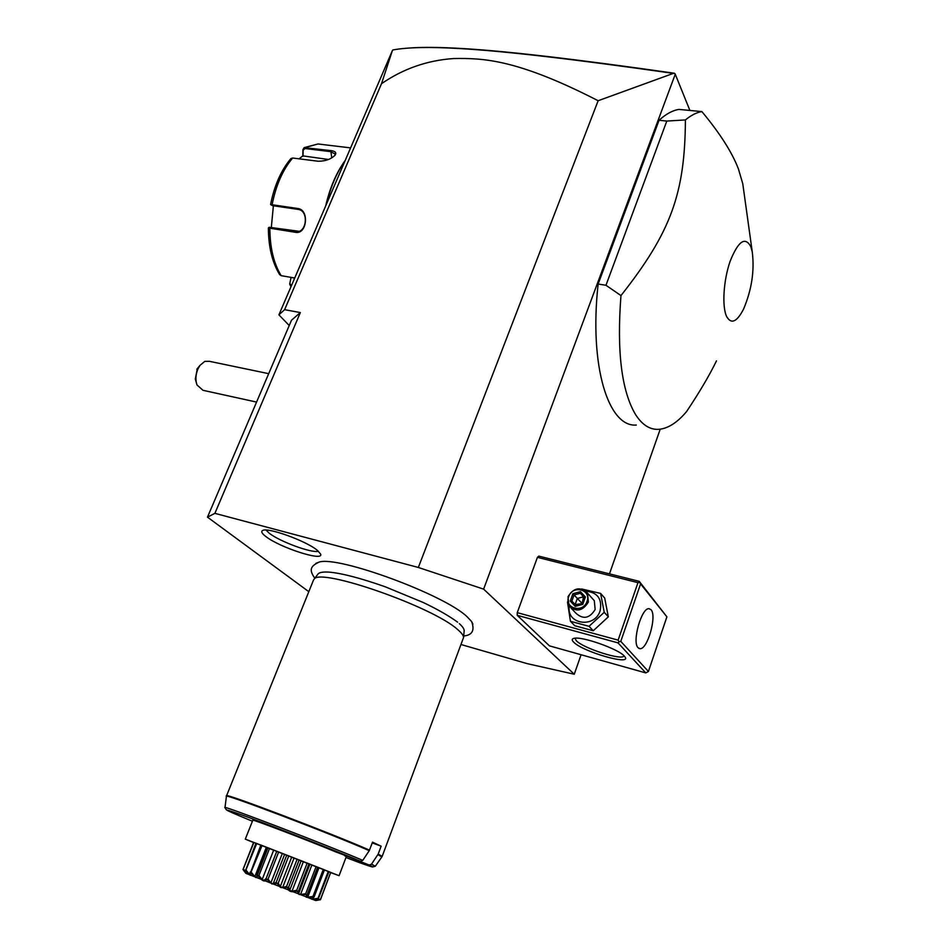 <?xml version="1.0" encoding="UTF-8"?>
<svg xmlns="http://www.w3.org/2000/svg" width="948" height="948" viewBox="0 0 948 948"><rect width="100%" height="100%" fill="white"/><g stroke="black" fill="none" stroke-linecap="round" stroke-linejoin="round"><path stroke-width="1.42" d="M461.095 644.545L527.289 663.671L574.263 674.229L483.622 589.135L418.329 567.461L214.888 513.354L207.482 517.158L308.811 591.671M315.885 563.349L319.109 562.093C338.057 555.587 444.316 594.657 467.068 616.71L471.63 621.556L472.886 624.116M317.284 550.29L320.614 554.059C324.169 561.963 279.399 547.47 265.653 536.378C261.849 533.44 260.842 531.484 262.62 530.513C267.526 526.97 306.299 540.964 317.284 550.29M483.622 589.135L675.26 74.228L674.834 73.553L673.364 73.375L598.141 100.725L418.329 567.461M660.211 429.207L609.469 573.872M581.088 654.748L574.263 674.229M675.26 74.228L689.895 110.454M517.229 615.323L549.449 645.861L645.801 672.914L618.025 642.874L517.229 615.323L517.253 612.657L537.421 557.341L538.808 556.12L639.248 581.349L639.627 582.262L637.968 582.653L537.421 557.341M744.393 195.383L742.77 183.734L738.433 168.969C732.081 152.332 719.888 133.218 701.875 111.591L678.934 109.411C672.559 110.395 665.934 114.021 659.05 120.289L598.141 284.044C588.933 366.615 608.545 427.465 636.298 425.048M598.141 100.725C516.731 58.895 482.71 58.065 453.677 58.539C427.299 60.34 403.256 68.718 381.511 83.697L284.613 309.688L300.338 312.567L291.486 320.234L207.482 517.158M300.338 312.567L214.888 513.354M284.613 309.688L278.913 314.843L289.235 325.531M381.511 83.697L392.401 50.552L278.913 314.843M674.834 73.553L674.348 73.233C575.235 59.084 504.075 50.825 460.882 48.455L459.626 48.561C502.961 50.943 574.204 59.214 673.364 73.375M409.24 48.028C422.512 47.068 439.73 47.21 460.882 48.455M392.745 49.983C407.379 47.246 429.669 46.772 459.626 48.561M326.361 204.353C330.544 186.946 336.801 172.37 345.131 160.627M336.244 181.341L336.813 180.002M325.697 205.906C329.833 187.988 336.196 173.046 344.764 161.077L345.202 160.473M290.989 286.723L289.685 284.068L291.048 277.468L294.698 278.084M291.356 285.858L289.969 283.653M299.094 158.826L302.815 155.875L302.945 149.606L304.154 147.627L330.769 150.59C335.248 151.159 336.73 152.616 335.213 154.974C331.373 159.074 325.721 161.16 318.267 161.255L292.659 158.02L290.941 158.541C281.094 170.273 274.316 185.595 270.595 204.519L297.743 208.489C309.569 209.544 307.081 234.879 295.397 232.296L268.391 227.958M270.607 204.531L272.432 205.645L298.407 209.425C309.202 210.977 306.619 233.812 295.894 231.466L269.161 227.271L268.367 227.982C268.485 246.907 272.242 262.442 279.624 274.588L281.189 275.678L294.733 278.001M269.161 227.271L298.928 231.276M289.685 284.068L291.048 277.468M302.945 149.606L303.147 150.175L304.972 148.504L330.461 151.621L335.248 154.026L334.739 155.543M328.494 159.489L302.815 155.875M271.353 227.165L273.38 205.775M303.016 156.29L303.147 150.175M268.699 373.666L209.378 361.306L204.78 361.378L200.004 365.359L197.907 369.033C195.608 374.697 195.3 380.006 196.994 384.959L202.979 390.303L256.576 402.082M196.248 382.352L195.312 379.01L197.326 368.63M209.378 361.306L211.605 361.769M573.564 642.033C571.668 640.101 571.81 638.881 573.978 638.36C581.42 635.954 618.582 649.025 624.329 656.111L624.803 656.668C632.837 666.266 582.309 651.703 573.564 642.033M637.968 582.653L618.132 640.137L517.253 612.657M618.132 640.137L619.103 641.784L620.786 641.369L648.42 671.48L645.801 672.914M618.025 642.874L619.103 641.784M648.42 671.48L666.894 616.828L639.248 581.349M666.894 616.828L640.587 583.897L620.786 641.369M640.587 583.897L639.627 582.262M651.063 609.754C657.106 615.845 647.531 649.664 640.007 648.693L638.087 647.768C631.783 642.187 641.476 607.585 649.001 608.687L651.063 609.754M623.997 655.755L623.985 655.779C623.085 661.1 583.044 648.314 576.183 640.587L575.009 638.205M567.485 601.992L570.447 621.295L574.772 625.739L593.258 630.752L608.32 616.84L604.706 598.07L600.605 593.412L581.586 588.969M608.32 616.84L604.231 612.301L600.605 593.412M593.258 630.752L589.052 626.32L604.231 612.301M570.447 621.295L589.052 626.32M569.321 606.365C566.134 624.365 594.657 628.714 600.108 610.82C602.359 598.946 597.607 592.393 585.84 591.161M571.17 608.189L575.993 613.273C583.21 619.684 589.597 618.44 595.154 609.517L594.289 600.665L592.239 598.378M588.364 602.063L587.499 593.104C580.247 586.433 573.753 587.641 568.018 596.719L568.99 605.891C576.266 612.361 582.724 611.093 588.364 602.063M587.013 601.435C583.162 613.605 563.942 608.462 568.693 596.624C572.474 584.572 591.659 589.502 587.013 601.435M585.39 596.979L580.437 591.671L572.888 593.709L570.269 601.056L575.211 606.388L582.783 604.362L585.39 596.979L584.43 597.513L582.297 603.829L575.78 605.499L582.297 603.829M582.783 604.362L582.226 603.758L584.43 597.513M575.211 606.388L575.78 605.499M570.269 601.056L571.845 601.056L575.922 605.464L571.845 601.056M572.888 593.709L574.05 594.965L571.869 601.091L575.14 604.575L582.108 603.651L583.553 596.79L584.383 597.678M580.437 591.671L580.33 593.258L574.05 594.965L582.273 603.603M575.957 605.452L575.14 604.575L577.296 598.484L583.553 596.79L580.33 593.258L584.395 597.619M598.141 284.044L605.973 285.265L620.964 295.586C616.674 351.471 621.568 391.18 635.658 414.726C642.092 424.657 649.51 429.539 657.912 429.373C667.274 428.982 676.789 423.104 686.459 411.74C699.351 392.448 709.365 375.491 716.487 360.868M659.05 120.289L666.8 121.06L605.973 285.265M701.875 111.591C696.602 112.445 691.116 115.229 685.416 119.934L666.8 121.06M750.78 246.575C745.104 236.289 738.243 241.148 730.185 261.127C723.478 280.158 721.855 306.477 726.606 316.478C731.192 324.536 736.833 322.083 743.552 309.131C751.728 289.768 754.632 270.666 752.25 251.824L750.78 246.575M685.416 119.934C684.918 192.764 671.551 231.49 620.964 295.586M317.663 574.488L318.173 573.813C319.725 572.319 323.422 571.751 329.229 572.13C342.027 573.291 360.655 578.162 385.101 586.729L423.318 602.525C437.822 609.469 449.245 616.022 457.611 622.172M459.318 623.63C462.577 626.569 464.2 628.939 464.176 630.74L464.141 631.155M372.244 842.89L381.143 846.173L378.193 854.077L382.163 856.423L463.56 637.506C463.572 635.563 461.64 632.944 457.754 629.638C433.236 606.874 319.488 567.271 314.072 579.228L313.433 580.2M381.143 846.173L372.517 842.168L369.258 850.664C331.255 833.873 220.327 791.793 226.418 796.367L224.984 807.589M378.193 854.077L371.521 864.173L369.21 865.038L344.906 855.369M253.566 842.535L245.307 839.134L252.82 820.21C250.924 818.598 310.683 841.409 335.77 851.908L360.441 861.234L362.764 860.357L369.258 850.664M344.752 855.783L346.293 856.66L339.088 875.691L245.307 839.134M345.973 857.525L359.813 862.763M330.816 872.658L339.088 875.691M315.577 899.913L320.554 899.154L330.722 872.397L320.46 899.723L314.926 900.327L318.244 899L311.691 899.202L313.48 897.258L306.275 897.211L306.441 894.616L299.047 894.474L297.245 891.108C291.285 892.637 288.074 891.393 287.623 887.399L281.236 887.612C280.383 887.577 279.032 886.155 277.195 883.335L271.934 883.974L266.732 879.223C265.096 882.387 262.217 881.237 258.069 875.774L255.901 877.575L250.509 872.717L250.296 875.277L245.485 870.631L246.836 873.795L242.996 869.529L245.698 873.191M330.722 872.397L324.441 869.885M306.441 894.616L307.271 894.308L307.211 894.959L306.097 896.571L307.709 897.175L312.97 896.452L323.304 869.387L324.453 869.837L314.144 896.879L311.845 898.704L312.947 899.095L313.61 897.365M323.304 869.387L260.854 845.035L250.509 872.717M260.842 845.083L255.972 843.199L245.485 870.631M255.96 843.246L253.637 842.357L242.996 869.529M243.043 869.553L253.886 842.44M243.363 869.067L246.385 872.397M245.627 870.702L256.73 843.483M246.148 870.288L249.395 874.329L250.225 872.231M249.395 874.329L250.556 874.814L250.248 871.982M250.746 872.812L262.063 845.509M251.457 872.468L254.846 876.58L266.388 847.192M254.846 876.58L256.505 877.244L267.964 847.761M257.335 874.838L257.749 875.644M258.069 875.774L258.934 875.478L269.564 848.377M258.934 875.478L262.169 879.519L273.711 850M262.169 879.519L264.219 880.337L266.198 878.369L276.828 851.174M266.198 878.369L266.732 879.223M267.099 879.365L268.071 879.116L278.688 851.897M268.071 879.116L270.844 882.955L282.374 853.354M270.844 882.955L273.131 883.868L284.661 854.243M273.131 883.868L276.212 882.315L286.806 855.049M276.212 882.315L276.792 883.18M277.195 883.335L278.214 883.098L288.808 855.831M278.214 883.098L280.252 886.653L291.747 857.004M280.252 886.653L282.623 887.577L294.105 857.916M282.623 887.577L286.628 886.38L297.186 859.101M286.628 886.38L287.22 887.245M287.623 887.399L288.63 887.162L299.177 859.872M288.63 887.162L289.709 890.326L301.156 860.677M289.709 890.326L291.996 891.203L303.419 861.554M291.996 891.203L296.712 890.279L307.199 863.012M296.712 890.279L297.245 891.108M297.613 891.25L298.561 890.99L309.036 863.735M298.561 890.99L298.537 893.715L300.552 894.485L311.916 864.896M300.552 894.485L305.706 893.715L316.111 866.531M305.706 893.715L306.121 894.497M307.271 894.308L317.663 867.136M307.709 897.175L318.978 867.693M312.97 896.452L313.243 897.175M313.48 897.258L314.144 896.879M312.947 899.095L318.03 898.301L328.281 871.378M318.03 898.301L318.113 898.953M318.244 899L328.956 871.662M315.317 900.41L246.113 873.428M315.814 900.529L320.46 899.723M266.033 530.086L269.137 533.131C279.447 541.462 311.797 553.383 318.445 551.274M292.659 158.02C282.777 169.763 275.915 185.346 272.1 204.768L272.432 205.645M270.346 227.544L269.848 228.361C269.967 247.795 273.747 263.568 281.189 275.678M323.943 144.689L318.03 143.978L305.28 147.485L304.972 148.504M297.743 208.489L298.075 209.366M295.397 232.296L295.894 231.466L297.66 231.513M330.769 150.59L331.753 157.854M313.515 580.01L226.56 795.763C222.744 792.066 332.144 833.612 369.519 850.155M359.6 862.68C372.967 867.467 376.166 868.25 369.21 865.038M360.441 861.234C336.753 851.221 279.601 828.825 248.542 817.389C218.455 806.499 219.746 807.779 252.417 821.229M226.323 809.793L224.972 807.637C219.107 803.774 325.602 844.467 362.764 860.357M371.521 864.173L375.301 866.247L372.86 866.887M375.361 866.164L381.831 856.956L377.932 854.586M350.606 147.888L318.03 143.978L304.154 147.627M335.213 154.974L334.656 155.662M196.805 369.258L200.004 365.359M640.007 648.693L638.81 648.373M594.289 600.665L587.499 593.104M752.25 251.824L742.77 183.734M314.843 578.209C308.361 569.274 311.134 565.92 319.109 562.093M463.702 635.99C472.258 635.184 474.901 630.373 471.63 621.556M464.176 630.74L463.56 637.506M318.173 573.813L314.072 579.228M267.715 847.678L256.825 875.431M309.925 864.114L298.727 893.277M317.829 867.219L307.235 894.9"/></g></svg>
